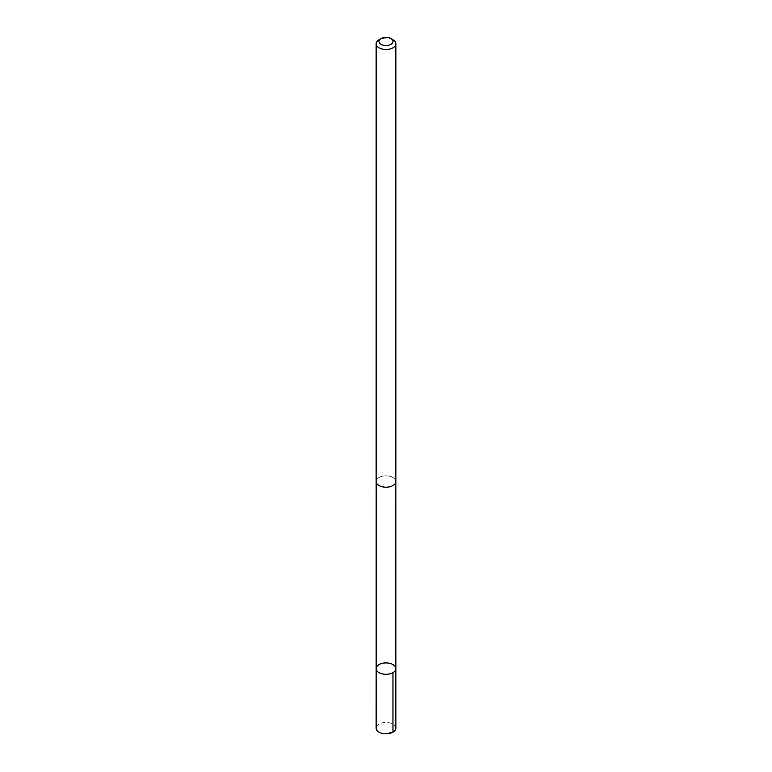 <?xml version="1.0" encoding="UTF-8"?>
<svg xmlns="http://www.w3.org/2000/svg" width="772" height="772" viewBox="0 0 772 772"><rect width="100%" height="100%" fill="white"/><g stroke="black" fill="none" stroke-linecap="round" stroke-linejoin="round"><path stroke-width="0.58" stroke-dasharray="3.86 2.9" d="M395.862 728.131A9.862 5.694 0 0 0 389.744 722.872A9.862 5.694 0 0 0 378.994 724.136A9.862 5.694 0 0 0 376.138 728.131M379.004 477.521A9.833 5.674 0 0 0 376.167 481.516A9.833 5.674 0 0 0 382.265 486.765A9.833 5.674 0 0 0 392.996 485.501A9.833 5.674 0 0 0 395.833 481.516A9.833 5.674 0 0 0 389.735 476.266A9.833 5.674 0 0 0 379.004 477.521M376.147 668.6A9.853 5.684 180 0 1 378.994 664.605A9.853 5.684 180 0 1 389.744 663.341A9.853 5.684 180 0 1 395.853 668.6M395.833 481.911L395.833 481.516A9.862 5.694 0 0 0 386 475.822A9.862 5.694 0 0 0 376.138 481.516L376.167 481.911M392.967 39.758A9.862 5.694 0 0 0 379.033 39.758M392.967 732.165L386 732.975"/><path stroke-width="1.16" d="M378.994 664.605A9.853 5.684 180 0 1 389.744 663.341A9.853 5.684 180 0 1 395.853 668.6A9.853 5.684 180 0 1 386 674.294A9.853 5.684 180 0 1 376.147 668.6A9.853 5.684 180 0 1 378.994 664.605M376.138 728.131A9.862 5.694 0 0 0 382.256 733.4A9.862 5.694 0 0 0 393.006 732.136A9.862 5.694 0 0 0 395.862 728.131L395.853 668.6A9.853 5.684 180 0 1 386 674.294A9.853 5.684 180 0 1 376.147 668.6L376.138 728.131M381.04 38.6L379.033 39.758A9.862 5.694 0 0 0 376.138 43.782L376.138 481.516A9.862 5.694 0 0 0 382.256 486.775A9.862 5.694 0 0 0 393.006 485.511A9.862 5.694 0 0 0 395.862 481.516L395.862 43.782A9.862 5.694 0 0 0 392.967 39.758L390.96 38.6A7.016 4.053 0 0 0 381.04 38.6A7.016 4.053 0 0 0 381.059 44.332A7.016 4.053 0 0 0 390.989 44.313A7.016 4.053 0 0 0 390.96 38.6M376.138 43.782A9.862 5.694 0 0 0 382.256 49.051A9.862 5.694 0 0 0 393.006 47.787A9.862 5.694 0 0 0 395.862 43.782M392.967 672.624L392.967 732.165M376.167 481.911L376.147 668.6M395.833 481.911L395.853 668.6"/></g></svg>
